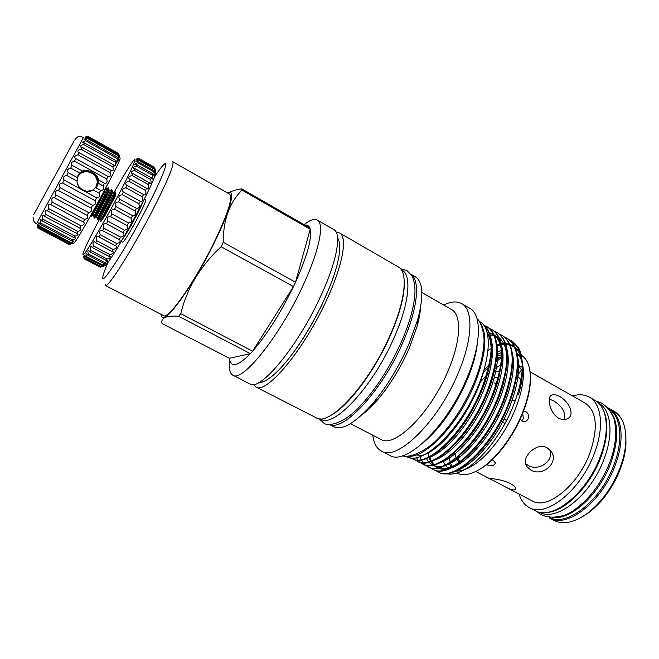 <?xml version="1.0" encoding="UTF-8"?>
<svg xmlns="http://www.w3.org/2000/svg" width="659" height="659" viewBox="0 0 659 659"><rect width="100%" height="100%" fill="white"/><g stroke="black" fill="none" stroke-linecap="round" stroke-linejoin="round"><path stroke-width="0.99" d="M78.116 176.134L80.291 173.745C82.919 171.851 85.901 171.315 89.22 172.156L91.659 173.152M77.787 175.912C83.66 164.346 103.422 175.434 96.873 186.513L96.255 187.51M93.446 189.726L96.478 186.406C101.774 177.65 88.43 166.686 80.513 173.383L78.034 176.282L77.07 179.05M77.128 182.642L78.775 186.497M87.07 191.299L92.886 190.064M69.516 244.407L38.123 227.899L37.225 225.576L38.008 228.088L69.261 244.522L72.564 243.072L70.422 243.303L70.933 242.57C72.918 241.977 73.874 241.449 73.808 241.013L71.938 241.062L72.679 239.909C74.937 239.217 75.909 238.533 75.596 237.866L74.03 237.734L74.978 236.177C77.515 235.387 78.479 234.53 77.877 233.607L76.658 233.377L77.795 231.449C80.587 230.568 81.527 229.538 80.604 228.343L79.747 228.096L81.049 225.839C84.072 224.884 84.962 223.673 83.709 222.198L83.24 222.009L84.665 219.496C87.878 218.483 88.693 217.099 87.103 215.328L88.545 212.577C91.675 211.745 92.499 210.262 91.024 208.12L92.581 205.287C95.547 204.735 96.387 203.203 95.094 200.69L96.659 197.815C99.435 197.593 100.267 196.069 99.147 193.219L93.084 189.907L97.186 186.118L98.348 183.334L98.455 179.874L104.616 183.276C106.89 183.63 107.582 182.197 106.7 178.976L108.01 176.455L108.471 176.785C110.317 177.024 110.827 175.632 109.995 172.6L111.157 170.343L78.215 152.245C77.26 151.026 78.19 150.005 80.999 149.189L82.045 147.262L80.703 146.982C80.077 146.034 81.032 145.202 83.561 144.469L84.401 142.921L82.704 142.748C82.375 142.064 83.331 141.405 85.571 140.762L86.189 139.626L84.187 139.626C84.105 139.181 85.036 138.687 86.988 138.143L87.367 137.434L85.11 137.682L87.935 136.38L85.472 136.948L87.968 136.306L118.694 153.605M93.084 189.907C87.886 194.356 76.18 187.988 77.111 181.167L66.707 175.475L68.256 172.617C66.625 170.45 67.44 168.951 70.702 168.119L72.037 165.318C70.398 163.506 71.213 162.122 74.483 161.167L75.859 158.638L75.299 158.415C74.006 156.9 74.887 155.697 77.951 154.799L79.171 152.542M72.185 165.393L82.548 171.101L79.731 173.086L77.968 175.566L77.111 181.167M78.034 175.451L80.283 172.987C88.512 166.01 102.409 177.411 96.898 186.522L96.478 187.247M111.157 170.343L111.865 170.969C113.29 171.085 113.628 169.742 112.862 166.958L113.826 165.014L82.045 147.262M113.826 165.014L114.707 165.977C115.737 165.961 115.91 164.701 115.21 162.188L115.968 160.615L84.401 142.921M115.968 160.615L116.931 161.916C117.607 161.801 117.623 160.631 116.997 158.399L117.524 157.229L86.189 139.626M117.524 157.229L118.496 158.885L118.472 154.931L87.367 137.434M118.472 154.931L119.361 156.941L118.801 153.761L87.935 136.38M118.801 153.761L119.337 156.002M119.979 158.094L120.119 158.539C120.119 162.509 79.838 236.779 74.549 242.52L73.701 243.122M99.147 193.219L100.662 190.385C103.232 190.533 104.023 189.042 103.043 185.912L104.484 183.194M33.098 217.313L33.247 220.279C34.878 222.717 35.981 223.838 36.55 223.64L83.462 137.467C80.11 136.388 78.75 134.7 75.06 139.601M33.667 214.743L74.179 140.697M69.796 244.11L38.313 227.553L37.695 224.703L38.807 226.655L39.235 225.872C38.617 223.887 38.551 222.816 39.021 222.66L40.108 224.282L40.767 223.072C40.075 220.79 40.133 219.62 40.949 219.538L42.003 220.806L42.884 219.192C42.11 216.622 42.324 215.353 43.527 215.386L44.466 216.3L45.545 214.315C44.697 211.473 45.076 210.13 46.698 210.279L47.423 210.872L48.684 208.565C47.761 205.476 48.321 204.068 50.372 204.356L50.809 204.652L52.209 202.091C51.229 198.796 51.979 197.354 54.466 197.774L56.04 195.056C54.944 191.917 55.76 190.402 58.511 190.533L60.068 187.658C58.816 184.792 59.656 183.243 62.597 183.013L64.178 180.105C62.745 177.576 63.585 176.027 66.707 175.475M97.318 182.345C97.087 178.334 95.209 175.269 91.667 173.152C95.258 175.319 97.137 178.383 97.318 182.345L95.786 187.502M100.745 221.721L105.152 215.32L111.066 203.598L115.663 192.716L115.012 191.497C115.35 192.214 113.818 196.127 110.407 203.244L100.827 221.613M113.455 192.436L115.012 191.497M107.606 201.712L112.252 190.805L111.602 189.619C111.923 190.327 110.366 194.232 106.947 201.349L97.326 219.884L98.117 220.015L107.606 201.712M110.053 190.566L111.602 189.619M104.138 199.817L108.834 188.886L108.191 187.741C108.48 188.433 106.906 192.337 103.479 199.455L93.899 218.038L94.674 218.187L104.138 199.817M106.643 188.688L108.191 187.741M100.901 197.436L90.464 216.185L91.222 216.35L104.583 190.171M522.702 413.325L523.345 418.687L521.664 420.862M625.877 436.382L625.935 444.454C625.457 451.942 623.711 459.809 620.704 468.063C613.348 487.067 602.73 501.911 588.849 512.587L582.037 516.92M620.341 467.099C623.48 458.483 625.3 450.278 625.795 442.486C626.429 426.752 622.442 416.307 613.85 411.134L609.237 408.498C621.816 415.162 625.127 438.812 615.49 464.422C602.557 501.384 566.921 528.93 549.59 518.081L554.301 520.528C563.313 524.935 574.244 522.603 587.12 513.542C601.576 502.413 612.656 486.927 620.341 467.099M607.343 407.559L609.237 408.498M549.235 517.249C566.46 527.67 601.502 500.362 614.27 463.936C623.768 438.721 620.621 415.392 608.339 408.654M552.184 517.463C570.406 520.874 599.715 494.299 611.107 462.19C618.908 439.158 618.579 422.098 610.127 411.01M468.228 456.341L468.969 456.703M470.378 455.41L469.505 454.372M493.962 382.879L496.367 383.596M486.976 464.801C491.54 466.481 494.332 465.864 495.346 462.947L493.344 460.377L492.075 459.875M520.198 419.173L522.085 421.126L523.79 421.628C525.816 421.653 527.291 420.656 528.205 418.646C529.053 415.64 528.263 413.3 525.841 411.636L523.559 411.134M530.256 374.551L530.792 374.469L530.157 373.085M503.319 422.6L505.058 423.342M506.812 420.022L503.773 419.767M558.758 418.21C561.987 419.882 564.895 420.063 567.481 418.753C575.513 414.939 568.701 401.002 559.4 396.454C556.196 394.65 553.651 394.173 551.756 395.029C546.558 396.932 549.812 413.374 558.758 418.21M549.351 399.099L553.354 400.763C562.045 405.919 565.768 412.196 564.516 419.602M496.227 482.042L504.292 486.342C511.022 489.942 514.836 490.815 515.733 488.962C515.824 487.438 514.004 485.609 510.264 483.484C502.043 479.291 488.772 478.063 489.818 478.689L496.227 482.042M549.672 449.677C554.598 461.275 538.115 471.679 528.106 465.411L525.635 463.648M530.767 469.999C542.373 477.338 559.845 462.223 550.899 451.086L547.258 447.898C536.377 441.464 520.017 458.071 526.969 466.704L530.767 469.999M494.201 371.511L499.613 371.421M498.361 417.015L497.265 415.137M505.074 397.286L507.043 396.875M522.117 370.572L517.941 365.07M513.46 362.936L512.702 362.788M508.229 362.722L507.273 362.862M502.693 364.18L501.441 364.707M500.799 364.995L494.917 368.397M489.456 372.623L487.158 374.707M486.218 375.605L479.357 383.093M530.025 371.8L585.439 403.283C596.766 411.232 598.298 427.691 590.036 452.684C578.314 485.419 547.168 510.297 532.291 500.931L504.292 486.342M572.523 395.944C578.94 394.09 584.549 394.486 589.344 397.138C601.535 403.572 604.394 427.131 594.55 452.873C581.296 490.016 545.99 518.114 529.243 507.545C524.416 504.951 521.038 500.453 519.111 494.061M589.344 397.138L594.962 400.342C607.26 406.842 610.25 430.434 600.464 456.135C587.301 493.22 551.896 521.162 534.984 510.519L529.243 507.545M539.235 512.068L539.276 512.092C556.155 522.694 591.288 495.115 604.27 458.417C613.924 432.979 610.885 409.577 598.611 403.094L598.57 403.069M545.298 512.521C563.379 513.064 590.184 486.976 601.082 456.662C608.405 435.591 608.792 419.338 602.235 407.921M155.005 171.299L155.845 172.09C156.628 179.116 112.508 260.42 105.201 265.404L103.941 265.931M84.212 258.814L100.11 267.142L103.241 266.302L100.835 266.92L104.311 265.371L102.096 265.725L105.86 263.411L103.875 263.534L104.641 262.513C106.972 261.796 108.051 261.112 107.862 260.445L106.148 260.387L107.079 259.028C109.649 258.246 110.72 257.405 110.284 256.508L108.867 256.326L109.954 254.654C112.755 253.806 113.793 252.809 113.084 251.672L111.989 251.425L113.208 249.473C116.206 248.567 117.211 247.422 116.215 246.021L115.457 245.782L116.775 243.583C119.946 242.644 120.885 241.334 119.592 239.67L119.18 239.497L120.572 237.108C123.876 236.153 124.74 234.703 123.167 232.759L124.535 230.189C127.739 229.423 128.596 227.899 127.105 225.6L128.554 222.973C131.586 222.503 132.434 220.938 131.125 218.286L132.558 215.633C135.383 215.485 136.215 213.928 135.062 210.946L136.438 208.326C139.057 208.541 139.848 207.008 138.827 203.755L140.367 201.382C142.632 201.605 143.291 200.097 142.336 196.868L143.522 194.487L144.033 194.875C145.919 195.006 146.405 193.524 145.507 190.435L146.562 188.252L147.287 188.919C148.786 188.935 149.123 187.494 148.283 184.594L149.181 182.658L150.054 183.614C151.191 183.54 151.381 182.156 150.606 179.462L151.331 177.806L152.287 179.083C153.086 178.918 153.135 177.6 152.435 175.146L152.97 173.811L153.942 175.401C154.437 175.162 154.371 173.935 153.736 171.719L154.074 170.714L155.013 172.625L154.634 168.58L155.475 170.805L154.643 167.427L138.958 158.564L136.248 159.956L138.835 159.659L138.654 160.294C136.685 160.837 135.729 161.34 135.803 161.801L138.159 161.735L137.78 162.732C135.556 163.341 134.576 163.984 134.848 164.659L136.94 164.783L136.372 166.117C133.876 166.785 132.887 167.575 133.415 168.49L135.194 168.753L134.436 170.401C131.685 171.126 130.704 172.073 131.503 173.243L132.945 173.572L132.014 175.5C129.007 176.274 128.052 177.378 129.156 178.82L130.227 179.149L129.148 181.332C125.91 182.139 125.004 183.4 126.413 185.113L127.105 185.385L125.894 187.766C122.459 188.589 121.61 189.998 123.34 191.991L122.319 194.669C118.785 195.426 117.986 196.959 119.905 199.257L118.505 201.885C115.103 202.371 114.262 203.944 115.984 206.588L114.542 209.249C111.289 209.43 110.424 211.004 111.964 213.969L110.506 216.605C107.425 216.44 106.569 217.981 107.936 221.226L106.42 223.739C103.578 223.31 102.771 224.801 103.99 228.203L102.606 230.617L102.178 230.337C99.74 230.016 99.089 231.482 100.226 234.744L98.916 236.968L98.199 236.416C96.165 236.202 95.662 237.627 96.708 240.7L95.514 242.685L94.558 241.837C92.919 241.738 92.573 243.105 93.512 245.955L92.458 247.652L91.337 246.491C90.085 246.491 89.879 247.8 90.72 250.395L89.822 251.787L88.603 250.288C87.696 250.387 87.622 251.606 88.372 253.954L87.639 255.008L86.395 253.18C85.81 253.344 85.851 254.473 86.51 256.565L85.967 257.265L84.756 255.107L84.813 258.526L83.709 256.054L84.204 258.806L83.256 256.03M99.468 219.225C89.558 238.146 84.031 249.835 82.869 254.292L83.932 254.234C87.573 250.354 102.376 225.279 115.844 199.99C129.353 174.651 137.509 156.694 134.345 159.733L133.102 161.167C129.329 166.241 123.093 176.464 114.394 191.835M138.621 158.415L136.191 159.14L138.958 158.564M154.634 168.58L138.835 159.659M154.074 170.714L138.159 161.735M152.97 173.811L136.94 164.783M151.331 177.806L135.194 168.753M149.181 182.658L132.945 173.572M146.562 188.252L130.227 179.149M144.42 198.936L145.647 199.619C148.201 199.29 127.311 238.492 123.167 241.787L122.508 242.133L121.264 241.466M319.961 418.745L320.776 419.157C333.718 428.605 373.464 386.141 394.436 336.906C409.486 302.86 411.817 274.976 401.949 270.033L401.158 269.58M331.131 415.186C348.347 406.257 375.202 370.589 390.647 334.813C400.408 311.995 404.939 294.021 404.239 280.891M405.796 456.168L406.471 456.514C421.752 466.819 460.682 430.154 478.475 385.293C491.4 354.245 491.177 327.581 479.834 321.724L479.184 321.353M407.995 456.119C425.137 458.911 458.895 423.457 474.925 383.332C486.029 354.509 487.825 334.475 480.337 323.223M108.414 261.574C104.929 269.457 103.068 274.638 102.829 277.126C101.091 287.019 125.902 248.575 146.627 208.31C161.694 179.322 169.198 160.022 164.355 164.091C162.402 165.648 159.058 170.03 154.33 177.23M152.756 209.999C167.707 180.558 174.38 164.478 172.79 161.752L229.744 194.24C233.014 197.898 227.627 214.323 213.582 243.525C194.553 282.349 167.946 320.085 163.638 315.677L105.44 285.487C107.541 288.807 132.632 249.226 152.756 209.999M161.719 314.681C161.076 329.566 191.58 289.12 214.043 243.229C230.584 210.073 236.136 187.93 227.857 193.169C231.342 191.077 235.996 189.652 241.82 188.886L241.96 190.072L310.2 229.258L309.779 227.932C308.799 225.65 307.127 224.686 304.763 225.057M223.302 242.29L221.119 246.705L293.469 286.599L295.512 282.25C307.127 256.285 312.028 238.616 310.2 229.258L295.512 282.25L223.302 242.29C223.137 220.295 229.357 202.89 241.96 190.072M510.008 340.201L512.356 341.296L518.188 347.095L512.554 341.411L510.124 340.299M437.873 471.819L438.408 472.099C453.796 482.52 493.064 447.412 509.489 402.665C521.211 369.345 520.684 348.034 507.891 338.726L507.364 338.421C520.14 347.721 520.659 369.032 508.929 402.361C492.495 447.107 453.244 482.231 437.864 471.819L435.681 470.411M505.008 337.334L507.364 338.421M432.741 469.183L433.276 469.463C448.491 479.793 487.627 444.512 504.16 399.725C515.956 366.363 515.536 345.069 502.883 335.843L502.356 335.538C514.992 344.764 515.404 366.05 503.591 399.412C487.059 444.207 447.931 479.505 432.732 469.183L430.549 467.758M487.602 334.624L488.031 334.5M499.983 334.451L502.356 335.538M427.584 466.539L428.128 466.811C443.153 477.058 482.174 441.604 498.805 396.759C510.684 363.373 510.371 342.103 497.858 332.952L497.331 332.647C509.827 341.79 510.124 363.06 498.237 396.454C481.597 441.299 442.593 476.77 427.584 466.531L425.393 465.097M494.942 331.559L497.331 332.647M422.419 463.878L422.963 464.158C437.807 474.315 476.696 438.688 493.426 393.794C505.387 360.366 505.181 339.121 492.817 330.044L492.289 329.739C504.637 338.808 504.827 360.053 492.866 393.481C476.119 438.383 437.238 474.027 422.419 463.878L420.22 462.429M489.884 328.652L492.281 329.739M417.229 461.209L417.773 461.498C432.428 471.564 471.201 435.764 488.031 390.812C500.074 357.351 499.975 336.123 487.751 327.136L487.223 326.823C499.431 335.81 499.514 357.03 487.462 390.499C470.625 435.451 431.867 471.276 417.229 461.209L415.022 459.751M484.81 325.744L487.223 326.823M428.869 456.975L428.375 452.725M425.146 464.9L423.218 462.89M423.012 462.618L421.373 459.966M421.2 459.62L420.005 456.596M419.972 462.231L418.053 460.18M417.839 459.908L416.406 457.568M414.783 459.545L413.226 457.931M412.023 458.54L412.567 458.821C423.671 466.506 451.399 446.028 469.768 413.984L476.803 400.96L482.619 387.822C494.571 354.872 494.761 333.767 483.171 324.508M483.278 324.64C494.209 334.335 493.797 355.292 482.042 387.5C465.097 432.51 426.472 468.508 412.015 458.54L410.821 457.824M475.518 471.597L480.79 468.763C496.169 459.438 513.674 436.415 522.9 412.831C528.065 399.576 530.594 387.797 530.47 377.492L529.993 371.528M518.806 355.242L517.356 354.872M503.048 357.351L502.166 357.779M501.573 358.084L496.194 361.321M488.443 367.491L483.302 372.541M456.868 473.014L456.984 473.071C462.956 476.078 470.592 474.777 479.9 469.167C495.494 459.718 513.279 436.332 522.636 412.386C527.892 398.934 530.454 386.981 530.33 376.528C529.993 365.72 526.969 358.611 521.253 355.209M501.507 356.667L496.416 359.641M491.441 363.298L489.703 364.74M488.92 365.416L483.97 370.094M229.694 360.284C228.665 368.43 229.694 373.389 232.8 375.169C241.993 382.863 279.581 336.568 302.81 285.915C319.31 250.848 324.648 223.492 317.251 220.032C314.269 218.467 309.878 220.007 304.087 224.661M329.203 424.429L333.693 426.719C342.087 430.549 354.517 423.473 370.984 405.491C385.663 388.53 398.242 368.216 408.737 344.542L417.724 319.623C423.885 296.031 423.086 281.755 415.31 276.78L410.952 274.259M329.335 424.429C343.397 432.296 382.714 390.004 403.242 341.502C417.864 308.198 420.335 280.462 411.027 274.358M362.129 414.643C366.643 411.315 371.396 406.842 376.38 401.207C389.197 386.429 400.145 368.76 409.239 348.199L417.065 326.477C419.083 319.236 420.261 312.811 420.599 307.218M372.805 435.204C373.744 443.194 376.602 448.491 381.388 451.086L389.757 455.361C405.722 466.284 447.725 425.994 467.363 376.989C481.572 343.15 481.68 314.434 469.801 308.313L461.671 303.61C456.885 300.998 450.888 301.468 443.672 305.026M381.388 451.086C397.006 461.844 438.795 421.249 458.615 372.146C472.948 338.24 473.319 309.59 461.671 303.61M423.391 442.601C440.855 427.724 455.558 406.545 467.503 379.073C472.874 365.967 476.16 354.114 477.338 343.487M492.512 347.878L491.754 348.281M491.177 348.578L487.957 350.481M511.985 342.178C518.575 346.156 522.126 354.32 522.62 366.676C522.818 374.493 521.599 383.307 518.979 393.126L521.697 382.031L522.842 368.175C522.529 358.307 519.984 351.412 515.198 347.491M514.597 347.029L510.231 344.904M509.769 344.772L505.906 344.278M505.461 344.27L501.54 344.673M501.071 344.772L496.878 345.975L501.071 344.789M445.929 473.632C451.596 475.073 458.4 473.384 466.333 468.549C483.171 458.409 503.072 432.139 513.575 405.137C519.564 389.708 522.463 376.1 522.274 364.312C522.085 357.12 520.725 351.387 518.188 347.095M455.847 471.045C460.674 471.317 466.177 469.562 472.371 465.798C487.989 456.432 506.038 432.732 515.569 408.489C520.964 394.733 523.576 382.582 523.411 372.03C523.139 363.257 520.997 356.964 516.961 353.175M501.672 350.333L497.018 352.013M492.446 354.402L491.284 355.119M492.314 356.346L491.21 355.72M496.902 354.616L501.746 352.466M502.282 352.277L502.784 352.112M350.431 423.679L380.853 439.347C394.494 448.721 430.986 412.855 448.466 369.864C461.143 340.069 461.72 314.747 451.514 309.532L421.851 292.489M253.295 384.477L255.75 386.899L316.229 417.798C329.121 427.254 369.155 384.205 390.441 334.418C405.697 299.993 408.185 271.87 398.341 266.961L339.558 232.94L336.197 232.19M255.75 386.899C265.981 395.087 304.269 349.698 326.955 299.277C343.108 264.383 347.639 236.812 339.558 232.94M232.8 375.169L249.926 383.925C259.893 391.99 298.008 346.37 320.834 295.891C337.07 260.948 341.815 233.434 333.899 229.662L317.251 220.032M295.29 349.945C306.023 334.879 315.595 318.305 324.006 300.207L329.994 286.187M492.034 358.414L491.112 356.544M518.007 354.254L517.299 354.921M123.999 236.787L126.108 233.113M132.813 221.103L138.991 209.537M447.321 451.522L447.37 452.972M447.906 458.104L448.054 458.961M449.273 463.475L451.176 467.486M443.054 461.242L445.154 465.106M445.451 465.518L448.655 468.631M448.581 450.426L448.606 452M449.076 457.247L450.229 462.256M450.402 462.791L452.288 466.918M454.545 452.733L456.217 457.914M456.481 458.45L459.356 462.404M459.784 462.791L460.46 463.335M465.246 465.443L466.432 465.616M105.078 284.136L105.44 285.487M309.779 227.932L241.82 188.886M229.381 358.274C230.543 368.15 237.545 366.61 250.387 353.644L229.381 358.274L162.032 323.52C160.615 317.852 166.167 315.439 178.696 316.287L250.387 353.644L252.619 351.206L180.755 313.668C187.024 288.197 200.476 265.882 221.119 246.705M252.619 351.206L293.469 286.599C280.355 313.379 266.738 334.912 252.619 351.206M180.755 313.668L178.696 316.287M507.924 354.616L507.488 354.534M502.965 354.46L502.29 354.55M501.73 354.641L496.787 356.091M508.04 355.745L507.529 355.728M503.031 356.264L502.232 356.461M501.664 356.626L496.532 358.669M143.085 201.58L142.237 203.664C138.752 211.926 129.098 229.662 124.049 237.075L122.763 238.92M135.062 210.946L118.505 201.885M136.438 208.326L119.905 199.257M138.827 203.755L122.319 194.669M140.12 201.226L123.645 192.131M142.336 196.868L125.894 187.766M143.522 194.487L127.105 185.385M145.507 190.435L129.148 181.332M148.283 184.594L132.014 175.5M150.606 179.462L134.436 170.401M152.435 175.146L136.372 166.117M153.736 171.719L137.78 162.732M154.494 169.239L138.654 160.294M154.7 167.732L138.975 158.844M154.371 167.205L138.761 158.374M100.3 267.175L84.352 258.814M100.835 266.92L84.813 258.526M101.231 266.607L85.168 258.188M102.096 265.725L85.967 257.265M102.68 265.05L86.51 256.565M103.875 263.534L87.639 255.008M104.641 262.513L88.372 253.954M106.148 260.387L89.822 251.787M107.079 259.028L90.72 250.395M108.867 256.326L92.458 247.652M109.954 254.654L93.512 245.955M111.989 251.425L95.514 242.685M113.208 249.473L96.708 240.7M115.457 245.782L98.916 236.968M116.775 243.583L100.226 234.744M119.18 239.497L102.606 230.617M120.572 237.108L103.99 228.203M123.093 232.726L106.503 223.788M124.535 230.189L107.936 221.226M127.105 225.6L110.506 216.605M128.554 222.973L111.964 213.969M131.125 218.286L114.542 209.249M132.558 215.633L115.984 206.588M460.682 461.399C458.532 459.743 457.708 458.549 458.211 457.807L459.694 455.748M478.467 455.517L478.063 453.87M486.021 444.479L487.891 444.776M490.955 440.706L488.632 441.003M483.022 448.219L483.228 450.41M515.19 400.878L512.125 400.408M505.288 401.611L502.85 402.978M497.767 414.14L498.435 416.875M501.112 420.977L502.537 422.131M520.997 379.518C518.427 377.385 517.249 376.058 517.455 375.531L521.673 369.666M498.146 377.516L494.283 377.607M463.903 450.921L463.03 451.11L462.915 451.909M105.152 215.32L115.086 196.539L115.729 194.24M115.63 164.322L118.686 159.626M103.043 185.912L98.348 183.334M100.662 190.385L95.959 187.799M79.731 173.086L70.702 168.119M77.301 177.568L68.256 172.617M106.7 178.976L74.483 161.167M108.01 176.455L75.859 158.638M109.995 172.6L77.951 154.799M112.862 166.958L80.999 149.189M115.21 162.188L83.561 144.469M116.997 158.399L85.571 140.762M118.183 155.681L86.988 138.143M118.752 154.082L87.795 136.652M70.422 243.303L38.807 226.655M70.933 242.57L39.235 225.872M71.938 241.062L40.108 224.282M72.679 239.909L40.767 223.072M74.03 237.734L42.003 220.806M74.978 236.177L42.884 219.192M76.658 233.377L44.466 216.3M77.795 231.449L45.545 214.315M79.747 228.096L47.423 210.872M81.049 225.839L48.684 208.565M83.24 222.009L50.809 204.652M84.665 219.496L52.209 202.091M87.029 215.295L54.54 197.815M88.545 212.577L56.04 195.056M91.024 208.12L58.511 190.533M92.581 205.287L60.068 187.658M95.094 200.69L62.597 183.013M96.659 197.815L64.178 180.105M82.548 171.101L82.573 171.118C87.177 168.119 98.348 174.305 98.422 179.858M92.762 211.901L104.114 191.044M522.29 364.946C521.574 356.898 519.177 351 515.091 347.252M514.457 346.708L509.967 344.262M509.498 344.113L505.659 343.463M505.206 343.446L501.351 343.71M500.881 343.784L496.779 344.838M492.38 346.609L491.771 346.906M480.477 451.209C495.766 434.05 506.928 413.415 513.954 389.304M428.976 457.494L430.582 461.267M430.813 461.671L433.177 464.784M433.523 465.114L437.576 467.676M438.293 467.931C443.598 469.743 450.451 468.014 458.878 462.75M473.986 449.66C488.937 433.828 503.287 407.954 509.127 384.642M467.519 448.021C483.253 431.769 498.468 404.28 504.234 380.054M506.911 359.723C506.837 349.682 504.423 342.54 499.679 338.298M499.052 337.795L494.604 335.555M494.135 335.431L490.247 334.953M489.785 334.953L488.434 335.027M488.311 335.044L487.693 335.11M461.086 446.3C477.553 429.684 493.624 400.581 499.3 375.531M501.688 356.107C501.557 346.313 499.16 339.369 494.497 335.291M493.879 334.805L489.448 332.638M488.978 332.515L487.034 332.185M454.677 444.504C471.836 427.584 488.756 396.866 494.308 371.066M448.285 442.65C456.242 434.685 463.565 425.088 470.254 413.852L476.951 401.446C482.849 389.263 486.96 377.673 489.275 366.651M491.169 348.891C491.029 342.12 489.703 336.741 487.182 332.754M456.975 470.518C471.457 465.336 489.835 445.945 502.339 422.501C515.56 397.608 521.145 371.519 517.554 356.667M429.965 457.14L430.97 460.023M431.604 461.391L433.746 464.644M434.059 464.999L437.469 467.692M438.021 467.981C440.871 469.348 444.232 469.636 448.095 468.854M451.423 467.931C465.839 462.857 484.381 443.276 497.01 419.602C510.354 394.444 515.997 368.192 512.348 353.389M426.447 458.573L427.543 460.501M428.037 461.218L428.556 461.893M428.852 462.247L432.213 464.982M432.757 465.27C435.55 466.646 438.828 466.959 442.617 466.21M445.855 465.32C460.204 460.369 478.912 440.591 491.647 416.694C505.132 391.273 510.832 364.864 507.125 350.102M440.278 462.709C454.553 457.881 473.417 437.906 486.268 413.77C499.884 388.093 505.651 361.519 501.878 346.815M500.799 343.38C499.283 339.55 497.141 336.749 494.365 334.986M493.813 334.657L489.637 333.124M489.176 333.042L487.248 332.853M434.685 460.081C448.878 455.377 467.898 435.204 480.872 410.845C494.621 384.897 500.445 358.166 496.622 343.52M429.075 457.445C443.178 452.865 462.363 432.493 475.444 407.905C489.332 381.693 495.23 354.797 491.342 340.217M417.707 455.797C437.345 457.157 475.394 409.412 484.694 367.178M105.564 188.309L105.489 188.771C104.715 192.568 93.611 214.01 92.779 215.435L91.222 216.35M108.875 189.924L108.908 190.69C108.142 194.57 97.145 215.806 96.222 217.281L94.674 218.187M112.294 191.794L112.327 192.601C111.569 196.563 100.662 217.594 99.666 219.109L99.624 219.134M115.704 193.672L115.086 196.539M105.473 188.49L105.975 189.084C110.926 183.416 92.145 219.752 93.916 216.028L94.006 217.816M108.834 188.886L109.353 190.97C114.46 185.22 95.588 221.753 97.343 217.857L96.222 217.281M112.252 190.805L112.73 192.856C117.977 187.016 99.015 223.747 100.769 219.686L99.666 219.109L98.117 220.015M477.067 318.816C480.584 320.719 485.189 334.055 483.788 344.995C482.923 356.321 479.653 368.974 473.978 382.945C464.809 404.494 453.145 422.716 438.976 437.609C426.917 451.234 408.868 458.425 402.517 455.764M318.882 418.638L323.767 423.02C327.803 427.09 344.385 423.218 359.221 407.048C375.605 389.716 389.79 367.73 401.768 341.082C409.371 323.33 413.728 307.959 414.824 294.96C415.392 287.118 414.379 280.643 411.784 275.544L406.817 270.454L400.483 268.732M91.667 173.152L89.22 172.156M120.119 158.539L118.777 154.165M625.935 444.454L625.795 442.486M518.625 365.317L522.266 367.392M596.873 401.611C603.809 402.138 613.867 412.872 614.905 423.333C616.824 434.594 615.209 447.379 610.069 461.687C602.194 481.754 590.876 497.38 576.123 508.583C563.997 518.938 544.474 519.803 537.093 511.442M155.845 172.09L155.458 170.796M258.592 382.698C274.597 382.484 304.697 341.782 324.203 299.697C332.589 281.22 337.63 265.849 339.336 253.567C340.514 243.319 339.014 240.832 337.573 237.602M530.47 377.492L530.33 376.528M417.065 326.477L417.724 319.623M523.411 372.03L522.842 368.175M522.62 366.676L522.274 364.312M520.964 355.044L520.355 354.699M472.371 465.798L466.333 468.549M376.38 401.207L370.984 405.491M480.79 468.763L479.9 469.167M470.254 413.852L469.768 413.984M489.316 366.47C486.985 377.623 482.858 389.288 476.951 401.446L476.803 400.96M518.509 394.807L519.91 389.461M522.29 365.21C521.549 357.186 519.251 351.436 515.396 347.96M514.761 347.425L510.288 345.028M509.811 344.888L505.923 344.327M505.469 344.319L501.548 344.698M494.357 370.877C492.701 378.752 489.835 387.467 485.765 397.023M482.783 403.547C474.653 420.071 465.238 433.77 454.545 444.644M448.169 442.774L463.656 424.108M487.314 333.281C489.571 336.329 490.856 341.568 491.169 349.015M142.822 202.099L142.237 203.664M123.06 238.418L124.049 237.075M100.11 267.142L84.204 258.806M104.929 265.643L101.025 266.78M464.801 465.765L465.584 466.177M475.765 471.482L490.708 479.266M526.969 466.704L526.261 465.468M550.842 395.688L551.756 395.029M492.174 379.395L492.232 378.752M461.407 453.367L463.03 451.11M588.849 512.587L587.12 513.542M115.943 194.191L115.663 192.716M97.351 217.89L97.433 219.636M100.769 219.744L100.852 221.457M92.779 215.435L93.916 216.037M74.146 242.998L69.665 244.258M80.777 172.164L80.283 172.987"/></g></svg>
